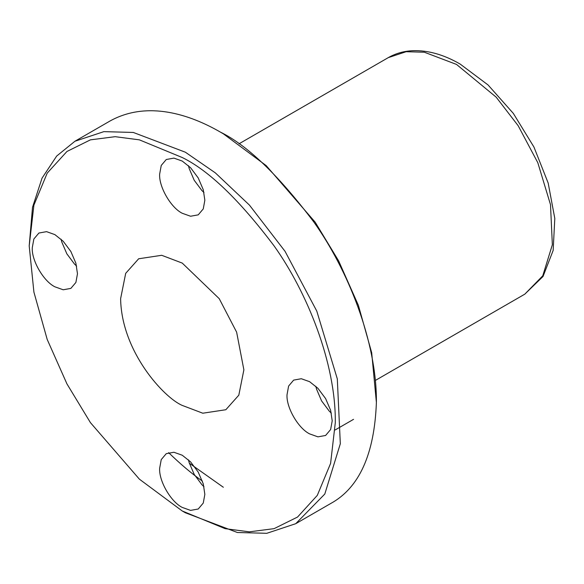 <?xml version="1.0" encoding="UTF-8"?>
<svg xmlns="http://www.w3.org/2000/svg" width="584" height="584" viewBox="0 0 584 584"><rect width="100%" height="100%" fill="white"/><g stroke="black" fill="none" stroke-linecap="round" stroke-linejoin="round"><path stroke-width="0.88" d="M120.618 298.672C121.457 351.831 164.221 397.872 182.252 405.42L202.794 413.209L225.833 409.734L238.812 395.178L243.878 369.84L236.629 332.157L219.226 298.672L182.252 263.092L161.71 255.296L138.671 258.77L125.691 273.334L120.618 298.672M335.304 422.619L330.595 463.404L317.294 495.385L297.563 517.037L274.078 528.651L249.317 531.834L225.103 528.659L182.252 510.985L139.393 479.172L90.418 422.619L66.941 383.885L47.202 339.45L33.909 292.109L29.2 245.893L33.909 205.108L47.209 173.119L66.941 151.475L90.418 139.853L115.187 136.678L139.393 139.853L182.252 157.527C208.853 170.528 239.462 199.983 274.078 245.893C306.95 291.985 335.909 362.971 335.304 422.619M332.216 420.838L330.632 429.525L325.602 435.467L317.937 436.854L309.622 433.883C298.263 428.327 286.16 407.398 287.021 394.748L288.613 386.053L293.642 380.111L301.3 378.724L309.622 381.695L317.937 388.331L325.602 398.565L330.632 410.318L332.216 420.838M204.845 494.378L203.261 503.065L198.232 509.007L190.566 510.394L182.252 507.423C170.893 501.868 158.79 480.939 159.651 468.28L161.242 459.593L166.272 453.651L173.93 452.264L182.252 455.235L190.566 461.871L198.232 472.106L203.261 483.859L204.845 494.378M77.475 273.765L75.891 282.452L70.861 288.394L63.196 289.781L54.881 286.81C43.523 281.254 31.419 260.325 32.281 247.674L33.865 238.98L38.902 233.038L46.559 231.651L54.881 234.622L63.196 241.258L70.861 251.492L75.891 263.245L77.475 273.765M204.845 200.224L203.261 208.911L198.232 214.854L190.566 216.241L182.252 213.269C170.893 207.714 158.79 186.785 159.651 174.134L161.242 165.44L166.272 159.505L173.93 158.111L182.252 161.082L190.566 167.718L198.232 177.952L203.261 189.705L204.845 200.224M188.464 165.673L189.179 168.52L194.209 180.273L201.874 190.508L203.984 192.559M189.333 463.214L223.336 487.26M376.388 402.456L371.679 352.678L358.386 305.337L338.647 260.902L315.17 222.168L266.195 165.615L223.343 133.809L220.256 132.028C247.397 145.292 278.619 175.339 313.937 222.168C347.465 269.195 377.009 341.611 376.388 402.456C374.454 454.228 359.211 487.925 330.661 503.532L295.73 523.695L324.799 494.042L340.319 443.752L337.311 378.906L316.791 311.111L285.029 251.295L249.434 205.093L215.328 172.864L185.332 152.19L133.291 132.451L103.879 131.641L74.927 141.255L56.684 156.045L42.041 178.142L32.514 207.305L29.2 245.893M61.086 239.214L61.809 242.061L66.839 253.814L74.504 264.048L76.614 266.1M188.464 459.827L189.179 462.674L194.209 474.427L201.874 484.662L203.984 486.713M315.834 386.287L316.55 389.134L321.58 400.887L329.245 411.121L331.354 413.173M202.378 481.092C191.837 473.726 180.587 464.244 168.623 452.644M74.927 141.255L109.858 121.092C147.628 100.039 190.603 114.895 220.256 132.028M182.252 510.978L185.332 512.759L237.374 532.499L266.779 533.309L295.73 523.695M239.031 143.795L388.236 57.655L406.135 51.713L424.327 52.217L456.505 64.422L496.152 97.134L518.161 125.706L537.806 162.702L550.493 204.626L552.354 244.725L542.755 275.831L524.782 294.168L375.585 380.308M388.236 57.655C395.653 53.414 403.851 51.085 412.837 50.691C428.043 50.173 443.811 54.626 460.141 64.058L488.056 84.957L513.336 113.413L533.951 147.051L548.179 183.055L554.8 218.438L553.158 250.412L543.032 276.48L524.782 294.168M353.539 419.341L335.165 429.948"/></g></svg>
